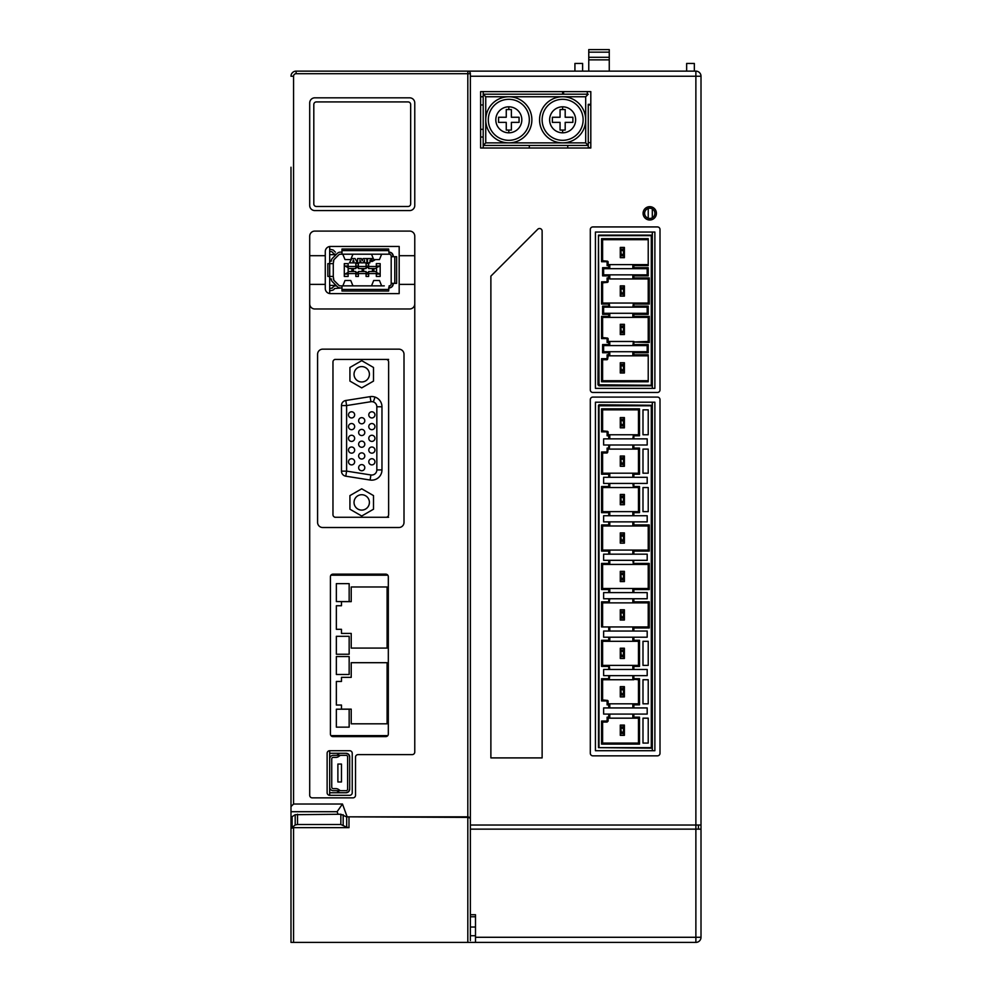 <?xml version="1.0" encoding="UTF-8"?>
<svg xmlns="http://www.w3.org/2000/svg" width="992" height="992" viewBox="0 0 992 992"><rect width="100%" height="100%" fill="white"/><g stroke="black" fill="none" stroke-linecap="round" stroke-linejoin="round"><path stroke-width="1.49" d="M588.256 148.006L588.256 145.44L483.191 145.44L483.191 91.624M590.81 104.334L588.256 104.334L588.256 145.44L588.256 142.637L590.81 142.637M480.624 104.954L483.191 104.954M588.256 104.954L590.81 104.954M529.319 148.006L529.319 145.44L483.191 145.44L483.191 148.006M483.191 94.19L485.745 96.757L508.809 96.757A23.064 23.064 0 0 1 531.873 119.809A23.064 23.064 0 0 1 508.809 142.873A23.064 23.064 0 0 1 485.745 119.809A23.064 23.064 0 0 1 508.809 96.757L562.625 96.757A23.064 23.064 0 0 1 585.689 119.809A23.064 23.064 0 0 1 562.625 142.873A23.064 23.064 0 0 1 539.561 119.809A23.064 23.064 0 0 1 562.625 96.757L585.689 96.757L588.256 94.19L483.191 94.19L562.625 94.19L562.625 91.624M346.084 753.288L329.691 753.288L346.084 753.288A3.584 3.584 0 0 1 349.68 756.871L348.626 754.329L346.084 753.288M349.68 789.161A3.584 3.584 0 0 1 346.084 792.744L329.691 792.744L346.084 792.744L348.626 791.69L349.68 789.161L349.68 756.871M332.68 252.377L331.936 251.794L332.68 252.377A3.075 3.075 0 0 0 335.482 254.2L336.524 254.2M329.691 246.512L329.691 261.194L331.229 261.194A4.104 4.104 0 0 1 332.432 258.292L337.379 253.344A4.104 4.104 0 0 1 340.281 252.142L341.732 252.142M393.241 256.246L392.038 253.344L389.137 252.142A4.104 4.104 0 0 1 393.241 256.246L393.241 256.705M389.137 287.916L392.038 286.713L393.241 283.824A4.104 4.104 0 0 1 389.137 287.916L388.628 287.916M334.54 288.523L341.992 287.916L334.54 288.523A3.075 3.075 0 0 1 332.345 290.284L329.691 290.817M470.369 914.723L475.503 914.723L475.503 942.4L290.991 942.4L290.991 940.54M470.369 935.741L475.503 935.741M470.369 827.08L470.369 817.619L467.815 816.838L347.163 816.838L342.476 804.016L293.558 804.016L290.991 806.583L290.991 167.226M290.991 223.374L290.991 228.507M290.991 333.572L290.991 338.694M290.991 443.759L290.991 448.88M290.991 564.646L290.991 569.768M290.991 674.833L290.991 679.954M290.991 785.019L290.991 790.153M293.558 804.016L293.558 76.248L290.991 76.248A5.121 5.121 0 0 1 296.124 71.126L695.876 71.126A5.121 5.121 0 0 1 701.009 76.248L695.876 76.248L695.876 71.126A5.121 5.121 0 0 1 701.009 76.248L701.009 937.279A5.121 5.121 0 0 1 695.876 942.4L475.503 942.4M514.712 71.126L449.103 71.126M480.624 96.757L483.191 96.757M483.191 145.44L485.745 142.873L485.745 96.757M485.745 142.873L585.689 142.873L588.256 145.44L567.746 145.44L567.746 148.006M562.625 140.318A20.497 20.497 0 0 1 542.128 119.809A20.497 20.497 0 0 1 562.625 99.312A20.497 20.497 0 0 1 583.122 119.809A20.497 20.497 0 0 1 562.625 140.318A20.497 20.497 0 0 1 542.128 119.809A20.497 20.497 0 0 1 562.625 99.312M562.625 132.816A12.995 12.995 0 0 1 549.63 119.809A12.995 12.995 0 0 1 562.625 106.814A12.995 12.995 0 0 1 575.633 119.809A12.995 12.995 0 0 1 562.625 132.816L562.625 130.064L560.058 130.064L560.058 122.376L552.37 122.376L552.37 117.254L560.058 117.254L560.058 109.566L565.192 109.566L565.192 117.254L565.192 109.566L560.058 109.566L560.058 117.254M565.192 117.254L572.88 117.254L572.88 122.376L565.192 122.376L565.192 130.064L560.058 130.064L560.058 122.376M552.37 117.254L552.37 122.376M529.319 145.44L567.746 145.44M508.809 140.318A20.497 20.497 90 0 1 488.312 119.809A20.497 20.497 90 0 1 508.809 99.312A20.497 20.497 0 0 1 529.319 119.809A20.497 20.497 0 0 1 508.809 140.318A20.497 20.497 90 0 1 488.312 119.809A20.497 20.497 90 0 1 508.809 99.312M508.809 132.816A12.995 12.995 90 0 1 495.814 119.809A12.995 12.995 90 0 1 508.809 106.814A12.995 12.995 0 0 1 521.817 119.809A12.995 12.995 0 0 1 508.809 132.816L508.809 130.064L506.255 130.064L506.255 122.376L498.567 122.376L498.567 117.254L506.255 117.254L506.255 109.566L511.376 109.566L511.376 117.254L511.376 109.566L506.255 109.566L506.255 117.254M511.376 117.254L519.064 117.254L519.064 122.376L511.376 122.376L511.376 130.064L506.255 130.064L506.255 122.376M498.567 117.254L498.567 122.376M700.464 937.279L701.009 937.279A5.121 5.121 0 0 1 695.876 942.4L695.876 937.279L700.464 937.279M701.009 829.138L470.369 829.138M291.884 827.08L290.991 827.08L290.991 920.34M443.461 71.126L296.124 71.126A5.121 5.121 0 0 0 290.991 76.248A5.121 5.121 0 0 1 296.124 71.126L296.124 73.693A2.567 2.567 0 0 0 293.558 76.248M652.314 750.721L652.314 747.137L651.298 748.154L598.498 747.646L651.806 747.646M652.314 747.137L652.314 402.206M652.314 388.368L652.314 384.784L651.298 385.814L599.019 385.814L597.99 384.784L598.498 235.129L599.019 384.784L651.806 385.293M652.314 384.784L652.314 232.054M652.314 217.769L652.314 208.903M648.222 208.444L648.222 218.228M590.81 147.634L588.256 147.634M470.369 927.024L475.503 927.024M470.369 916.769L475.503 916.769M475.503 937.279L695.876 937.279L695.876 825.034L470.369 825.034L470.369 76.248L695.876 76.248L695.876 825.034L701.009 825.034L701.009 76.248M698.442 825.034L698.442 829.138M290.991 920.427L290.991 923.18M290.991 937.279L290.991 924.209M290.991 806.583L290.991 827.08M467.815 816.838L467.815 73.693L470.369 73.693L470.369 76.248M646.846 219.331A6.659 6.659 0 0 0 655.749 216.244A6.659 6.659 0 0 0 652.662 207.34A6.659 6.659 0 0 0 643.758 210.428A6.659 6.659 0 0 0 646.846 219.331M480.624 91.624L480.624 148.006L590.81 148.006L590.81 91.624L480.624 91.624M660.002 229.487A2.567 2.567 0 0 0 657.448 226.932A2.567 2.567 0 0 1 660.002 229.487L660.002 389.906A2.567 2.567 0 0 1 657.448 392.472L592.869 392.472A2.567 2.567 0 0 1 590.302 389.906L590.302 229.487A2.567 2.567 0 0 1 592.869 226.932L657.448 226.932M592.869 226.932A2.567 2.567 0 0 0 590.302 229.487M590.302 389.906A2.567 2.567 0 0 0 592.869 392.472M657.448 392.472A2.567 2.567 0 0 0 660.002 389.906M660.002 399.652A2.567 2.567 0 0 0 657.448 397.085A2.567 2.567 0 0 1 660.002 399.652L660.002 753.288A2.567 2.567 0 0 1 657.448 755.842L592.869 755.842A2.567 2.567 0 0 1 590.302 753.288L590.302 399.652A2.567 2.567 0 0 1 592.869 397.085L657.448 397.085M592.869 397.085A2.567 2.567 0 0 0 590.302 399.652M590.302 753.288A2.567 2.567 0 0 0 592.869 755.842M657.448 755.842A2.567 2.567 0 0 0 660.002 753.288M542.128 757.9L490.879 757.9L490.879 276.136L537.751 229.251A2.567 2.567 0 0 1 542.128 231.062L542.128 757.9M296.124 73.693L467.815 73.693L467.815 71.126A2.567 2.567 0 0 1 470.369 73.693L470.369 817.619M347.163 816.838L467.815 817.396L470.369 818.177L470.369 940.54M292.094 819.194L290.991 819.194M342.476 804.016L337.106 811.704L338.036 814.246M337.106 811.704L290.991 811.704M414.768 752.048A2.567 2.567 0 0 1 412.201 754.614A2.567 2.567 0 0 0 414.768 752.048L414.768 236.208A5.121 5.121 0 0 0 409.646 231.086L314.824 231.086A5.121 5.121 0 0 0 309.702 236.208L309.702 795.311A2.567 2.567 0 0 0 312.269 797.866A2.567 2.567 0 0 1 309.702 795.311M352.954 797.866A2.567 2.567 0 0 0 355.52 795.311A2.567 2.567 0 0 1 352.954 797.866L312.269 797.866M412.201 754.614L358.087 754.614A2.567 2.567 0 0 0 355.52 757.181L355.52 795.311M309.702 205.456A5.121 5.121 0 0 0 314.824 210.577L409.646 210.577A5.121 5.121 0 0 0 414.768 205.456L414.768 102.957A5.121 5.121 0 0 0 409.646 97.824L314.824 97.824A5.121 5.121 0 0 0 309.702 102.957L309.702 205.456M309.702 303.862A5.121 5.121 0 0 0 314.824 308.983L409.646 308.983A5.121 5.121 0 0 0 414.768 303.862M398.883 527.521L322.722 527.521A5.121 5.121 0 0 1 317.589 522.4L317.589 354.293A5.121 5.121 0 0 1 322.722 349.159L398.883 349.159A5.121 5.121 0 0 1 404.004 354.293L404.004 522.4A5.121 5.121 -0 0 1 398.883 527.521M329.691 795.311L349.68 795.311A2.567 2.567 0 0 0 352.234 792.744L352.234 753.288A2.567 2.567 0 0 0 349.68 750.721L329.691 750.721A2.567 2.567 0 0 0 327.124 753.288L327.124 792.744A2.567 2.567 0 0 0 329.691 795.311L329.691 750.721M332.965 574.157A2.567 2.567 0 0 0 330.41 576.724L330.41 734.068A2.567 2.567 0 0 0 332.965 736.622L385.764 736.622A2.567 2.567 0 0 0 388.318 734.068L388.318 576.724A2.567 2.567 0 0 0 385.764 574.157L332.965 574.157M325.277 255.688L325.277 251.584A5.121 5.121 0 0 1 330.41 246.462L399.181 246.462L399.181 293.607L330.41 293.607A5.121 5.121 0 0 1 325.277 288.486L325.277 255.688L309.702 255.688M399.181 255.688L414.768 255.688M399.181 284.382L414.768 284.382M325.277 284.382L309.702 284.382M386.062 359.414L335.532 359.414A2.567 2.567 0 0 0 332.965 361.981L332.965 514.712A2.567 2.567 0 0 0 335.532 517.266L386.062 517.266A2.567 2.567 0 0 0 388.628 514.712L388.628 361.981A2.567 2.567 0 0 0 386.062 359.414L388.628 359.414M408.109 101.928A2.567 2.567 0 0 1 410.663 104.495L410.663 203.918A2.567 2.567 0 0 1 408.109 206.485L316.361 206.485A2.567 2.567 0 0 1 313.807 203.918L313.807 104.495A2.567 2.567 0 0 1 316.361 101.928L408.109 101.928L316.361 101.928M313.807 203.918L313.807 104.495M410.663 203.918L410.663 104.495M316.361 206.485L408.109 206.485M651.992 208.729A5.121 5.121 0 0 1 654.36 215.574A5.121 5.121 0 0 1 647.516 217.942A5.121 5.121 0 0 1 645.147 211.098A5.121 5.121 0 0 1 651.992 208.729M654.881 388.368L595.423 388.368L595.423 232.054L654.881 232.054L654.881 388.368M654.881 750.721L595.423 750.721L595.423 402.206L654.881 402.206L654.881 750.721M686.65 71.126L686.65 63.438L694.338 63.451L694.338 71.126M609.262 71.126L609.262 49.6L588.764 49.6L588.764 52.167L609.262 52.167M588.764 52.167L588.764 71.126M588.764 57.288L609.262 57.288M588.764 59.855L609.262 59.855M574.926 71.126L574.926 63.438L582.614 63.438L582.614 71.126M483.191 137.032L480.624 137.032M480.624 129.344L483.191 129.344M330.919 575.186L387.81 575.186M387.81 735.605L330.919 735.605M336.065 254.659L329.691 254.659M339.574 287.854L340.256 287.916A4.104 4.104 0 0 1 337.379 286.713L332.432 281.765A4.104 4.104 0 0 1 331.229 278.864L329.691 278.864L329.691 293.558M336.065 285.411L329.691 285.411M336.35 601.574L336.35 583.643L349.159 583.643L349.159 601.611L351.218 601.648L351.218 586.966L387.091 586.966L387.091 648.086L351.218 648.086L351.218 633.417L341.471 633.417L341.471 629.312L336.35 629.312L336.35 605.74L341.471 605.74L341.471 601.611L336.35 601.574L349.159 601.574M349.159 674.486L336.35 674.486L336.35 656.543L349.159 656.543L349.159 674.486M349.159 654.236L336.35 654.236L336.35 636.306L349.159 636.306L349.159 654.236M349.159 727.148L336.35 727.148L336.35 709.206L341.471 709.168L341.471 705.039L336.35 705.039L336.35 681.467L341.471 681.467L341.471 677.362L351.218 677.362L351.218 662.693L387.091 662.693L387.091 723.813L351.218 723.813L351.218 709.144L349.159 709.168L349.159 727.148M341.471 601.648L351.218 601.648M349.159 709.206L336.35 709.206M351.218 709.144L341.471 709.144M329.691 758.917A3.584 3.584 0 0 1 333.275 755.334L346.084 755.334L340.33 755.334L338.842 756.375A4.613 4.613 0 0 1 335.966 757.38L333.275 757.38A1.538 1.538 0 0 0 331.737 758.917L331.737 787.102A1.538 1.538 0 0 0 333.275 788.64L335.966 788.64A4.613 4.613 0 0 1 338.842 789.657L340.33 790.698L333.275 790.698A3.584 3.584 0 0 1 329.691 787.102M340.33 753.288L340.33 753.288A2.567 2.567 0 0 0 338.731 753.846L337.565 754.776A2.567 2.567 0 0 1 335.966 755.334L333.275 755.334M337.565 791.256L338.731 792.186A2.567 2.567 0 0 0 340.33 792.744A2.567 2.567 0 0 1 338.731 792.186L337.565 791.256A2.567 2.567 0 0 0 335.966 790.698L333.275 790.698M346.084 790.698L340.33 790.698L346.084 790.698A1.538 1.538 0 0 0 347.622 789.161L347.622 756.871A1.538 1.538 0 0 0 346.084 755.334M338.842 756.375L340.33 755.334M337.888 781.981L337.888 764.051L341.471 764.051L341.471 781.981L337.888 781.981M329.691 278.864L329.691 276.433L333.275 276.433L333.882 280.314L338.83 285.274A2.046 2.046 0 0 0 340.281 285.87A2.046 2.046 0 0 1 340.244 285.87L340.194 285.87A2.046 2.046 0 0 1 338.83 285.274M340.355 254.2L340.268 254.2A2.046 2.046 0 0 1 340.244 254.2A2.046 2.046 0 0 0 338.83 254.795L333.882 259.743L333.275 263.624L329.691 263.624L329.691 261.194M338.83 254.795A2.046 2.046 0 0 1 340.206 254.2L388.628 254.2L381.647 254.2L379.452 259.582L373.711 259.582L371.516 254.2L352.954 254.2L350.746 259.582L345.018 259.582L342.761 254.2M384.276 285.87L340.194 285.87M333.275 263.624L333.275 276.433M333.882 280.314L333.275 278.864M333.275 261.194L333.882 259.743M355.57 285.87L368.9 285.87M371.888 261.603L374.753 260.078L369.892 261.603L369.892 262.855L367.511 262.855L367.511 258.552L373.352 258.689M359.947 262.855L357.517 262.868L357.579 258.552L361.324 258.552L362.229 260.784L363.122 258.552L366.866 258.552L366.866 262.855L364.498 262.855L364.498 260.078L363.32 262.855L361.125 262.855L359.947 260.078L359.947 262.855L357.579 262.855L357.579 258.552M355.062 258.552L357.517 262.868L349.42 262.855L351.813 258.552L355.062 258.552L357.442 262.855L354.739 262.855M344.298 263.624L348.142 263.624L348.142 265.98L344.298 265.98L344.298 274.077L344.298 263.624M344.298 274.077L348.142 274.077L348.142 276.433L344.298 276.433L344.298 274.077L348.142 274.077L348.142 265.98M358.385 274.077L358.385 276.433L355.83 276.433L355.83 274.077L358.385 274.077L358.385 271.523L362.254 271.498A1.463 1.463 0 0 1 361.497 271.287M368.64 274.077L368.64 276.433L366.073 276.433L366.073 274.077L368.64 274.077L368.64 271.523L372.508 271.498A1.463 1.463 0 0 1 371.74 271.287M376.588 272.54L376.588 267.518L380.172 265.98L380.172 276.433L376.328 276.433L376.328 272.54L380.172 274.077L380.172 263.624L376.328 263.624L376.328 268.547L372.496 268.572L372.508 271.498A1.463 1.463 0 0 1 372.484 271.498A1.463 1.463 0 0 0 373.947 270.035A1.463 1.463 0 0 0 372.496 268.572A1.463 1.463 0 0 1 372.496 268.572L368.64 268.547L368.64 263.624L366.073 263.624L366.073 267.518L368.64 267.518M355.83 265.98L355.83 263.624L358.385 263.624L358.385 265.98L355.83 265.98L355.83 267.518L358.385 267.518L358.385 265.98M342.761 285.87L341.732 285.87M391.195 283.352L396.626 283.352L396.626 256.705L391.195 256.705L391.195 283.824A2.046 2.046 0 0 1 389.137 285.87L388.628 291.04L341.992 291.04L341.992 285.87M329.691 288.722L332.68 287.692A3.075 3.075 0 0 1 335.482 285.87L336.524 285.87M332.68 287.692L331.936 288.275M342.823 285.87L345.018 280.488L350.746 280.488L352.954 285.87M391.195 256.705L391.195 256.246A2.046 2.046 0 0 0 389.137 254.2L388.628 249.017L341.992 249.017L341.992 254.2M329.691 249.252L332.345 249.786A3.075 3.075 0 0 1 334.54 251.534L335.482 252.142L334.54 251.534M331.936 251.794L329.691 251.336M371.516 285.87L373.711 280.488L379.452 280.488L381.647 285.87M367.511 258.552L371.888 258.552M371.888 259.755L369.892 260.4L371.888 259.755M352.842 261.318L353.425 260.078L354.008 261.318L352.842 261.318M344.943 265.98L347.882 267.518M348.142 267.518L348.142 268.547L351.999 268.572L355.83 268.547L355.83 267.518M355.83 266.501L348.142 266.501M358.385 267.518L358.385 268.547L362.241 268.572L366.073 268.547L366.073 267.518M366.073 266.501L358.385 266.501M368.64 265.98L366.073 265.98M376.328 266.501L368.64 266.501M376.328 273.569L368.64 273.569M362.254 271.498A1.463 1.463 0 0 0 363.692 270.035A1.463 1.463 0 0 0 362.241 268.572L362.254 271.498L366.073 271.523L366.073 274.077M366.073 273.569L358.385 273.569M351.304 268.745A1.463 1.463 0 0 1 351.986 268.572L351.999 271.498L355.83 271.523L355.83 274.077M355.83 273.569L348.142 273.569M344.943 274.077L347.882 272.54M351.242 271.287A1.463 1.463 0 0 0 351.986 271.498A1.463 1.463 0 0 1 351.986 271.498L348.142 271.523L348.142 272.54M351.999 271.498A1.463 1.463 0 0 0 353.45 270.035A1.463 1.463 0 0 0 351.999 268.572M355.83 272.54L358.385 272.54M361.559 268.745A1.463 1.463 0 0 1 362.229 268.572M366.073 272.54L368.64 272.54M371.802 268.745A1.463 1.463 0 0 1 372.484 268.572M372.508 271.498L376.328 271.523L376.328 272.54M379.527 265.98L376.328 265.98M379.527 274.077L376.328 274.077M327.844 276.433L329.691 276.433L329.691 263.624L327.844 263.624L327.844 276.433M290.991 935.989L290.991 934.972M290.991 922.92L290.991 917.798M292.094 826.931L292.094 816.689L295.194 814.692L340.851 814.246L346.679 816.949L346.679 827.192L340.851 824.501L297.513 824.501L295.194 824.947L290.991 828.432L290.991 942.4M348.986 817.396L348.986 827.65L293.558 827.65L290.991 828.432M348.986 827.65L346.679 827.192M470.369 917.798L470.369 922.92M470.369 923.18L470.369 935.989M652.314 714.848L651.298 714.848L651.298 747.137M651.298 714.848L651.298 405.802L599.019 405.802L599.019 747.137M648.222 743.082L642.99 743.082L642.99 718.171L648.222 718.171L648.222 743.082M633.863 563.394L649.239 563.394L649.239 589.533L633.863 589.533L633.863 592.608L647.193 592.608L647.193 598.759L633.863 598.759L633.863 601.834L649.239 601.834L649.239 627.973L633.863 627.973L633.863 631.048L647.193 631.048L647.193 637.199L633.863 637.199L633.863 640.274L639.505 640.274L639.505 666.413L633.863 666.413L633.863 669.488L647.193 669.488L647.193 675.639L633.863 675.639L633.863 678.714L639.505 678.714L639.505 704.853L633.863 704.853L633.863 707.928L647.193 707.928L647.193 714.079L633.863 714.079L633.863 717.154L639.505 717.154L639.505 744.112L601.574 744.112L601.574 721.048L607.116 721.048L607.116 717.154L608.753 717.154L608.753 714.079L603.632 714.079L603.632 707.928L608.753 707.928L608.753 704.853L607.116 704.853L607.116 700.96L601.574 700.96L601.574 678.714L608.753 678.714L608.753 675.639L603.632 675.639L603.632 669.488L608.753 669.488L608.753 666.413L601.574 666.413L601.574 640.274L608.753 640.274L608.753 637.199L603.632 637.199L603.632 631.048L608.753 631.048L608.753 626.944L601.574 626.944L601.574 601.834L608.753 601.834L608.753 598.759L603.632 598.759L603.632 592.608L608.753 592.608L608.753 589.533L601.574 589.533L601.574 563.394L608.753 563.394L608.753 560.319L603.632 560.319L603.632 554.168L608.753 554.168L608.753 551.093L601.574 551.093L601.574 524.954L608.753 524.954L608.753 521.879L603.632 521.879L603.632 515.728L608.753 515.728L608.753 512.653L601.574 512.653L601.574 486.514L608.753 486.514L608.753 483.439L603.632 483.439L603.632 477.288L608.753 477.288L608.753 474.213L601.574 474.213L601.574 451.98L607.116 451.98L607.116 448.074L608.753 448.074L608.753 444.999L603.632 444.999L603.632 438.861L608.753 438.861L608.753 435.786L607.116 435.786L607.116 431.88L601.574 431.88L601.574 408.816L639.505 408.816L639.505 435.786L633.863 435.786L633.863 438.861L647.193 438.861L647.193 444.999L633.863 444.999L633.863 448.074L639.505 448.074L639.505 474.213L633.863 474.213L633.863 477.288L647.193 477.288L647.193 483.439L633.863 483.439L633.863 486.514L639.505 486.514L639.505 512.653L633.863 512.653L633.863 515.728L647.193 515.728L647.193 521.879L633.863 521.879L633.863 524.954L649.239 524.954L649.239 551.093L633.863 551.093L633.863 554.168L647.193 554.168L647.193 560.319L633.863 560.319L633.355 563.902L632.846 560.319L633.863 560.319M648.222 641.303L648.222 665.384L642.99 665.384L642.99 641.303L648.222 641.303M648.222 511.636L642.99 511.636L642.99 487.543L648.222 487.543L648.222 511.636M648.222 679.731L648.222 703.824L642.99 703.824L642.99 679.731L648.222 679.731M648.222 473.196L642.99 473.196L642.99 449.103L648.222 449.103L648.222 473.196M648.222 434.756L642.99 434.756L642.99 409.845L648.222 409.845L648.222 434.756M651.298 707.16L652.314 707.16M652.314 676.408L651.298 676.408M608.753 707.928L633.863 707.928M632.846 707.928L632.846 704.853L633.863 703.824L608.753 703.824L609.782 704.853L609.782 707.928M608.753 703.824L607.116 704.853M608.133 703.824L608.133 700.96L607.116 700.96M607.625 700.439L602.603 699.93L601.574 700.96M602.603 699.93L602.603 679.731L601.574 678.714M602.603 679.731L608.753 679.731L608.753 678.714M609.262 679.222L609.782 675.639L608.753 675.639M633.863 675.639L632.846 675.639L632.846 678.714L633.863 678.714M609.782 675.639L632.846 675.639M633.355 679.222L638.476 679.731L639.505 678.714M638.476 679.731L638.476 703.824L639.505 704.853M633.863 679.731L608.753 679.731M633.863 703.824L638.476 703.824M621.054 688.522L623.621 688.522L624.39 686.65L620.285 686.65L621.314 693.706L623.36 693.706L624.39 696.905L620.285 696.905L624.39 696.706M620.285 696.706L620.285 687.233M624.39 687.233L624.39 696.334M623.621 688.522L623.36 693.706M620.285 696.334L621.314 693.706M651.298 668.72L652.314 668.72M652.314 637.968L651.298 637.968M651.298 630.28L652.314 630.28M652.314 599.528L651.298 599.528M651.298 591.84L652.314 591.84M652.314 561.088L651.298 561.088M651.298 553.4L652.314 553.4M652.314 522.648L651.298 522.648M651.298 514.96L652.314 514.96M652.314 484.208L651.298 484.208M651.298 476.52L652.314 476.52M652.314 445.768L651.298 445.768M651.298 438.092L652.314 438.092M652.314 405.802L651.298 405.802M599.019 405.802L599.019 404.773L651.806 405.282M598.498 405.282L598.498 747.646M608.753 438.861L609.782 438.861L609.782 435.786L608.753 435.786M633.863 438.861L609.782 438.861M633.863 444.999L608.753 444.999M608.753 477.288L609.782 477.288L609.782 474.213L608.753 474.213M601.574 474.213L602.603 473.196L633.863 473.196L632.846 474.213L632.846 477.288L609.782 477.288M632.846 477.288L633.863 477.288M633.863 483.439L608.753 483.439M608.753 515.728L609.782 515.728L609.782 512.653L608.753 512.653M601.574 512.653L602.603 511.636L633.863 511.636L632.846 512.653L632.846 515.728L609.782 515.728M632.846 515.728L633.863 515.728M633.863 521.879L608.753 521.879M608.753 554.168L609.782 554.168L609.782 551.093L608.753 551.093M601.574 551.093L602.603 550.076L633.863 550.076L632.846 551.093L632.846 554.168L609.782 554.168M632.846 554.168L633.863 554.168M601.574 589.533L602.603 588.504L648.222 588.504L648.222 564.423L608.753 564.423L609.782 563.394L609.782 560.319L632.846 560.319M609.782 560.319L608.753 560.319M608.753 592.608L609.782 592.608L609.782 589.533L608.753 589.533M633.863 588.504L632.846 589.533L632.846 592.608L609.782 592.608M632.846 592.608L633.863 592.608M633.863 598.759L608.753 598.759M608.753 631.048L609.782 631.048L609.782 627.973L608.753 626.944L648.222 626.944L649.239 627.973M633.863 626.944L632.846 627.973L632.846 631.048L609.782 631.048M632.846 631.048L633.863 631.048M633.863 637.199L608.753 637.199M608.753 669.488L633.863 669.488M632.846 669.488L632.846 666.413L633.863 665.384L638.476 665.384L638.476 641.303L602.603 641.303L601.574 640.274M601.574 666.413L602.603 665.384L633.863 665.384M633.863 641.303L632.846 640.274L632.846 637.199M638.476 641.303L639.505 640.274M638.476 665.384L639.505 666.413M609.782 637.199L609.782 640.274L608.753 641.303M602.603 665.384L602.603 641.303M608.753 666.413L608.753 665.384M609.262 665.892L609.782 669.488M621.054 650.082L623.621 650.082L624.39 648.222L620.285 648.222L621.314 655.266L623.36 655.266L624.39 658.465L620.285 658.465L624.39 658.266M620.285 658.266L620.285 648.793M624.39 648.793L624.39 657.894M623.621 650.082L623.36 655.266M620.285 657.894L621.314 655.266M602.603 626.944L602.603 602.863L601.574 601.834M602.603 602.863L608.753 602.863L608.753 601.834M609.262 602.342L609.782 598.759M608.753 602.863L648.222 602.863L649.239 601.834M633.863 601.834L632.846 601.834L632.846 598.759M648.222 602.863L648.222 626.944M620.285 610.353L620.285 620.025L624.39 620.025L624.39 609.782L620.285 609.782L621.314 616.826L623.36 616.826L624.39 619.454M621.054 611.642L623.621 611.642L624.39 610.353M623.621 611.642L623.36 616.826M620.285 619.454L621.314 616.826M608.753 564.423L602.603 564.423L601.574 563.394M648.222 564.423L649.239 563.394M648.222 588.504L649.239 589.533M602.603 588.504L602.603 564.423M620.285 571.913L620.285 581.585L624.39 581.585L624.39 571.342L620.285 571.342L621.314 578.386L623.36 578.386L624.39 581.014M621.054 573.202L623.621 573.202L624.39 571.913M623.621 573.202L623.36 578.386M620.285 581.014L621.314 578.386M633.863 550.076L648.222 550.076L649.239 551.093M649.239 524.954L648.222 525.983L648.222 550.076M648.222 525.983L602.603 525.983L601.574 524.954M633.863 525.983L632.846 524.954L632.846 521.879M609.782 521.879L609.782 524.954L608.753 525.983M602.603 550.076L602.603 525.983M621.054 534.762L623.621 534.762L624.39 532.902L620.285 532.902L621.314 539.946L623.36 539.946L624.39 543.157L620.285 543.157L624.39 542.959M620.285 542.959L620.285 533.473M624.39 533.473L624.39 542.574M623.621 534.762L623.36 539.946M620.285 542.574L621.314 539.946M633.863 511.636L638.476 511.636L639.505 512.653M639.505 486.514L638.476 487.543L602.603 487.543L601.574 486.514M633.863 486.514L633.863 487.543M638.476 487.543L638.476 511.636M633.355 487.035L632.846 483.439M609.782 483.439L609.782 486.514L608.753 487.543M602.603 511.636L602.603 487.543M621.054 496.322L623.621 496.322L624.39 494.462L620.285 494.462L621.314 501.506L623.36 501.506L624.39 504.717L620.285 504.717L624.39 504.519M620.285 504.519L620.285 495.045M624.39 495.045L624.39 504.134M623.621 496.322L623.36 501.506M620.285 504.134L621.314 501.506M633.863 473.196L638.476 473.196L639.505 474.213M602.603 473.196L602.603 452.997L601.574 451.98M602.603 452.997L607.116 452.997L607.116 451.98M607.625 452.488L608.133 449.103L607.116 448.074M608.133 449.103L609.262 448.595L608.753 448.074M609.262 448.595L609.782 444.999M608.753 449.103L633.863 449.103L632.846 448.074L632.846 444.999M633.863 449.103L638.476 449.103L639.505 448.074M638.476 449.103L638.476 473.196M621.054 457.895L623.621 457.895L624.39 456.022L620.285 456.022L621.314 463.066L623.36 463.066L624.39 466.277L620.285 466.277L624.39 466.079M620.285 466.079L620.285 456.605M624.39 456.605L624.39 465.694M623.621 457.895L623.36 463.066M620.285 465.694L621.314 463.066M609.262 435.265L608.133 434.756L607.116 435.786M608.133 434.756L608.133 431.88L607.116 431.88M607.625 431.371L602.603 430.863L601.574 431.88M602.603 430.863L602.603 409.845L601.574 408.816M602.603 409.845L638.476 409.845L639.505 408.816M638.476 409.845L638.476 434.756L639.505 435.786M638.476 434.756L633.863 434.756L633.863 435.786M632.846 438.861L633.355 435.265M633.863 434.756L608.753 434.756M621.054 419.455L623.621 419.455L624.39 417.582L620.285 417.582L621.314 424.626L623.36 424.626L624.39 427.837L620.285 427.837L624.39 427.639M620.285 427.639L620.285 418.165M624.39 418.165L624.39 427.254M623.621 419.455L623.36 424.626M620.285 427.254L621.314 424.626M633.863 714.079L632.846 714.079L632.846 717.154L633.863 717.154M608.753 718.171L638.476 718.171L638.476 743.082L602.603 743.082L602.603 722.064L607.116 722.064L608.133 721.048L608.133 718.171L609.782 717.154L609.782 714.079L632.846 714.079M609.782 714.079L608.753 714.079M638.476 718.171L639.505 717.154M638.476 743.082L639.505 744.112M602.603 743.082L601.574 744.112M602.603 722.064L601.574 721.048M608.133 718.171L607.116 717.154M621.054 726.962L623.621 726.962L624.39 725.09L620.285 725.09L621.314 732.133L623.36 732.133L624.39 735.345L620.285 735.345L624.39 735.146M620.285 735.146L620.285 725.673M624.39 725.673L624.39 734.762M623.621 726.962L623.36 732.133M620.285 734.762L621.314 732.133M652.314 352.495L651.298 352.495L651.298 384.784M651.298 352.495L651.298 235.637L599.019 235.637M633.863 342.5L633.863 344.546L648.222 344.546L648.222 352.755L633.863 352.755L633.863 354.801L648.222 354.801L648.222 381.759L601.574 381.759L601.574 358.695L607.116 358.695L607.116 354.801L608.753 354.801L608.753 352.755L602.603 352.755L602.603 344.546L608.753 344.546L608.753 342.5L607.116 342.5L607.116 338.607L601.574 338.607L601.574 316.361L608.753 316.361L608.753 314.315L602.603 314.315L602.603 306.119L608.753 306.119L608.753 304.06L601.574 304.06L601.574 281.815L607.116 281.815L607.116 277.921L608.753 277.921L608.753 275.875L602.603 275.875L602.603 267.679L608.753 267.679L608.753 265.62L607.116 265.62L607.116 261.727L601.574 261.727L601.574 238.663L648.222 238.663L648.222 265.62L633.863 265.62L633.863 267.679L648.222 267.679L648.222 275.875L633.863 275.875L633.863 277.921L649.239 277.921L649.239 304.06L633.863 304.06L633.863 306.119L648.222 306.119L648.222 314.315L633.863 314.315L633.863 316.361L649.239 316.361L649.239 342.5L633.355 341.992L632.846 345.576L603.632 345.576L603.632 351.726L647.193 351.726L647.193 345.576L632.846 345.576L633.863 344.546M651.298 267.927L652.314 267.927M652.314 235.637L651.298 235.637M648.222 267.679L647.193 268.696L603.632 268.696L603.632 274.846L647.193 274.846L648.222 275.875M608.753 275.875L609.782 274.846L609.782 278.95L607.116 277.921M608.753 304.06L608.753 303.044L648.222 303.044L648.222 278.95L609.782 278.95L608.753 277.921M633.863 278.95L632.846 277.921L632.846 274.846L633.863 275.875M647.193 268.696L647.193 274.846M633.863 267.679L632.846 268.696L632.846 265.62L633.863 264.604L609.782 264.604L609.782 268.696L608.753 267.679M607.116 265.62L608.133 264.604L609.782 264.604L608.753 265.62M602.603 267.679L603.632 268.696M602.603 275.875L603.632 274.846M607.116 281.815L608.133 281.815L608.133 278.95M601.574 281.815L602.603 282.844L607.625 282.336M601.574 304.06L602.603 303.044L602.603 282.844M608.753 303.044L602.603 303.044M608.753 306.119L609.782 307.136L609.262 303.552M648.222 306.119L647.193 307.136L603.632 307.136L603.632 313.286L647.193 313.286L648.222 314.315M608.753 314.315L609.782 313.286L609.782 316.361L608.753 317.39L602.603 317.39L601.574 316.361M633.355 341.992L648.222 341.471L648.222 317.39L608.753 317.39M633.863 317.39L632.846 316.361L632.846 313.286L633.863 314.315M647.193 307.136L647.193 313.286M651.298 306.367L652.314 306.367M652.314 275.615L651.298 275.615M651.806 235.129L598.498 235.129M621.054 249.302L623.621 249.302L624.39 247.43L620.285 247.43L621.314 254.473L623.36 254.473L624.39 257.684L620.285 257.684L624.39 257.486M620.285 257.486L620.285 248.012M624.39 248.012L624.39 257.102M633.863 264.604L648.222 264.604M608.133 264.604L608.133 261.727L607.116 261.727M607.625 261.218L602.603 260.71L601.574 261.727M602.603 260.71L602.603 239.692L601.574 238.663M602.603 239.692L648.222 239.692M623.621 249.302L623.36 254.473M620.285 257.102L621.314 254.473M651.298 344.807L652.314 344.807M652.314 314.055L651.298 314.055M648.222 344.546L647.193 345.576M647.193 351.726L648.222 352.755M633.863 341.471L609.782 341.471L609.782 345.576L608.753 344.546M607.116 342.5L608.133 341.471L609.782 341.471L608.753 342.5M608.133 341.471L608.133 338.607L607.116 338.607M607.625 338.098L602.603 337.578L601.574 338.607M602.603 337.578L602.603 317.39M603.632 313.286L602.603 314.315M603.632 307.136L602.603 306.119M648.222 341.471L649.239 342.5M649.239 316.361L648.222 317.39M620.285 324.88L620.285 334.552L624.39 334.552L624.39 324.31L620.285 324.31L621.314 331.353L623.36 331.353L624.39 333.982M621.054 326.17L623.621 326.17L624.39 324.88M623.621 326.17L623.36 331.353M620.285 333.982L621.314 331.353M602.603 344.546L603.632 345.576M602.603 352.755L603.632 351.726M608.753 352.755L609.782 351.726L609.782 355.83L608.753 354.801M607.116 354.801L608.133 355.83L633.863 355.83L632.846 354.801L632.846 351.726L633.863 352.755M648.222 355.83L633.863 355.83M601.574 358.695L602.603 359.724L602.603 380.73L648.222 380.73M602.603 380.73L601.574 381.759M602.603 359.724L607.116 359.724L607.116 358.695M607.625 359.216L608.133 355.83M620.285 363.32L620.285 372.992L624.39 372.992L624.39 362.75L620.285 362.75L621.314 369.793L623.36 369.793L624.39 372.422M621.054 364.61L623.621 364.61L624.39 363.32M623.621 364.61L623.36 369.793M620.285 372.422L621.314 369.793M621.054 287.73L623.621 287.73L624.39 285.87L620.285 285.87L621.314 292.913L623.36 292.913L624.39 296.124L620.285 296.124L624.39 295.926M620.285 295.926L620.285 286.44M624.39 286.44L624.39 295.542M648.222 303.044L649.239 304.06M649.239 277.921L648.222 278.95M633.863 303.044L633.863 304.06M633.863 306.119L632.846 307.136L633.355 303.552M623.621 287.73L623.36 292.913M620.285 295.542L621.314 292.913M335.532 359.414L334.812 359.414M334.812 517.266L335.532 517.266M386.062 517.266L388.628 517.266M370.115 396.651L370.115 396.651A10.255 10.255 0 0 1 375.001 397.073L373.352 401.921A5.121 5.121 0 0 1 376.836 406.782L376.836 469.91A5.121 5.121 180 0 1 375.968 472.775A5.121 5.121 0 0 1 370.909 474.97L346.605 471.126L345.799 476.185L346.605 471.126L341.471 471.126A5.121 5.121 0 0 0 345.799 476.185A5.121 5.121 0 0 1 341.471 471.126L341.471 405.567A5.121 5.121 0 0 1 345.799 400.495L346.605 405.567L370.909 401.71L370.115 396.651L345.799 400.495L370.115 396.651A10.255 10.255 0 0 1 381.97 406.782L381.97 469.91A10.255 10.255 180 0 1 380.196 475.676A10.255 10.255 0 0 0 381.97 469.91A10.255 10.255 180 0 1 380.196 475.676A10.255 10.255 0 0 1 370.115 480.029L345.799 476.185L370.115 480.029A10.255 10.255 0 0 0 380.196 475.676M367.958 378.77A7.688 7.688 0 0 1 361.733 381.97A7.688 7.688 0 0 0 369.408 374.282A7.688 7.688 0 0 0 361.72 366.594A7.688 7.688 0 0 0 354.032 374.282A7.688 7.688 0 0 0 361.72 381.97M354.268 504.308L354.504 505.064M369.222 504.085L369.408 502.411M369.408 374.083A7.688 7.688 0 0 0 369.036 371.913M367.201 368.875A7.688 7.688 0 0 0 365.589 367.635M349.928 495.603L361.72 488.796L373.513 495.603L373.513 509.206L361.72 516.014L349.928 509.206L349.928 495.603M361.72 494.723A7.688 7.688 0 0 0 354.032 502.411A7.688 7.688 0 0 0 361.72 510.099A7.688 7.688 0 0 0 369.408 502.411A7.688 7.688 0 0 0 361.72 494.723M361.72 360.666L373.513 367.474L373.513 381.089L361.72 387.884L349.928 381.089L349.928 367.474L361.72 360.666M361.72 470.754A3.075 3.075 0 0 0 364.796 467.678A3.075 3.075 0 0 0 361.72 464.603A3.075 3.075 0 0 0 358.645 467.678A3.075 3.075 0 0 0 361.72 470.754M351.577 464.888A3.075 3.075 0 0 0 354.652 461.813A3.075 3.075 0 0 0 351.577 458.738A3.075 3.075 0 0 0 348.502 461.813A3.075 3.075 0 0 0 351.577 464.888M361.72 459.023A3.075 3.075 0 0 0 364.796 455.948A3.075 3.075 0 0 0 361.72 452.873A3.075 3.075 0 0 0 358.645 455.948A3.075 3.075 0 0 0 361.72 459.023M351.577 453.158A3.075 3.075 0 0 0 354.652 450.083A3.075 3.075 0 0 0 351.577 447.008A3.075 3.075 0 0 0 348.502 450.083A3.075 3.075 0 0 0 351.577 453.158M361.72 447.28A3.075 3.075 0 0 0 364.796 444.205A3.075 3.075 0 0 0 361.72 441.13A3.075 3.075 0 0 0 358.645 444.205A3.075 3.075 0 0 0 361.72 447.28M351.577 441.415A3.075 3.075 0 0 0 354.652 438.34A3.075 3.075 0 0 0 351.577 435.265A3.075 3.075 0 0 0 348.502 438.34A3.075 3.075 0 0 0 351.577 441.415M361.72 435.55A3.075 3.075 0 0 0 364.796 432.475A3.075 3.075 0 0 0 361.72 429.4A3.075 3.075 0 0 0 358.645 432.475A3.075 3.075 0 0 0 361.72 435.55M351.577 429.685A3.075 3.075 0 0 0 354.652 426.61A3.075 3.075 0 0 0 351.577 423.534A3.075 3.075 0 0 0 348.502 426.61A3.075 3.075 0 0 0 351.577 429.685M361.72 423.807A3.075 3.075 0 0 0 364.796 420.732A3.075 3.075 0 0 0 361.72 417.657A3.075 3.075 0 0 0 358.645 420.732A3.075 3.075 0 0 0 361.72 423.807M351.577 417.942A3.075 3.075 0 0 0 354.652 414.867A3.075 3.075 0 0 0 351.577 411.792A3.075 3.075 0 0 0 348.502 414.867A3.075 3.075 0 0 0 351.577 417.942M371.864 464.888A3.075 3.075 0 0 0 374.939 461.813A3.075 3.075 0 0 0 371.864 458.738A3.075 3.075 0 0 0 368.788 461.813A3.075 3.075 0 0 0 371.864 464.888M371.864 453.158A3.075 3.075 0 0 0 374.939 450.083A3.075 3.075 0 0 0 371.864 447.008A3.075 3.075 0 0 0 368.788 450.083A3.075 3.075 0 0 0 371.864 453.158M371.864 441.415A3.075 3.075 0 0 0 374.939 438.34A3.075 3.075 0 0 0 371.864 435.265A3.075 3.075 0 0 0 368.788 438.34A3.075 3.075 0 0 0 371.864 441.415M371.864 429.685A3.075 3.075 0 0 0 374.939 426.61A3.075 3.075 0 0 0 371.864 423.534A3.075 3.075 0 0 0 368.788 426.61A3.075 3.075 0 0 0 371.864 429.685M371.864 417.942A3.075 3.075 0 0 0 374.939 414.867A3.075 3.075 0 0 0 371.864 411.792A3.075 3.075 0 0 0 368.788 414.867A3.075 3.075 0 0 0 371.864 417.942M346.605 471.126L346.605 405.567L341.471 405.567M587.289 91.624L587.289 94.19M563.592 91.624L563.592 94.19M585.689 96.757L585.689 142.873M562.625 106.814L562.625 109.566M508.809 106.814L508.809 109.566M341.992 250.604L388.628 250.604M394.779 256.705L394.779 283.352M388.628 289.453L341.992 289.453M295.194 824.947L295.194 814.692M297.513 824.501L297.513 814.246M293.558 827.65L293.558 942.4M467.815 817.396L467.815 942.4M343.17 824.947L343.17 814.692M340.851 824.501L340.851 814.246M620.285 686.848L624.39 686.848M623.36 689.862L621.314 689.862M621.054 695.045L623.621 695.045M620.285 648.408L624.39 648.408M623.36 651.422L621.314 651.422M621.054 656.605L623.621 656.605M620.285 609.981L624.39 609.981M623.36 612.982L621.314 612.982M621.054 618.165L623.621 618.165M620.285 619.826L624.39 619.826M620.285 571.541L624.39 571.541M623.36 574.542L621.314 574.542M621.054 579.725L623.621 579.725M620.285 581.386L624.39 581.386M620.285 533.101L624.39 533.101M623.36 536.102L621.314 536.102M621.054 541.285L623.621 541.285M620.285 494.661L624.39 494.661M623.36 497.674L621.314 497.674M621.054 502.845L623.621 502.845M620.285 456.221L624.39 456.221M623.36 459.234L621.314 459.234M621.054 464.405L623.621 464.405M620.285 417.781L624.39 417.781M623.36 420.794L621.314 420.794M621.054 425.965L623.621 425.965M620.285 725.288L624.39 725.288M623.36 728.302L621.314 728.302M621.054 733.485L623.621 733.485M620.285 247.628L624.39 247.628M623.36 250.641L621.314 250.641M621.054 255.812L623.621 255.812M620.285 324.508L624.39 324.508M623.36 327.509L621.314 327.509M621.054 332.692L623.621 332.692M620.285 334.366L624.39 334.366M620.285 362.948L624.39 362.948M623.36 365.949L621.314 365.949M621.054 371.132L623.621 371.132M620.285 372.794L624.39 372.794M620.285 286.068L624.39 286.068M623.36 289.069L621.314 289.069M621.054 294.252L623.621 294.252M375.001 397.073A10.255 10.255 0 0 1 381.97 406.782L376.836 406.782M376.836 469.91L381.97 469.91M370.909 401.71A5.121 5.121 0 0 1 373.352 401.921M370.909 474.97L370.115 480.029"/></g></svg>
